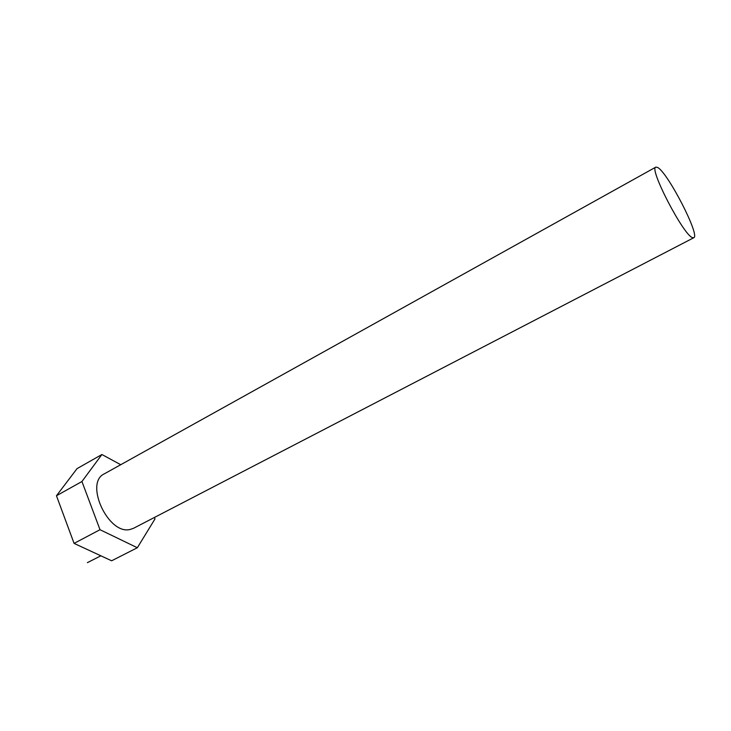 <?xml version="1.0" encoding="UTF-8"?>
<svg xmlns="http://www.w3.org/2000/svg" width="731" height="731" viewBox="0 0 731 731"><rect width="100%" height="100%" fill="white"/><g stroke="black" fill="none" stroke-linecap="round" stroke-linejoin="round"><path stroke-width="1.1" d="M693.774 237.73L133.563 528.275L130.365 529.39C108.59 535.622 84.001 482.917 104.314 473.843L655.835 167.116C648.589 168.112 683.732 235.702 692.568 237.666L693.774 237.73C700.508 235.949 667.668 172.288 657.598 167.445L655.835 167.116M120.743 464.706L101.901 454.518L77.057 468.617L56.461 495.755L74.069 543.389L111.624 560.787L137.337 547.738L154.972 518.955L154.396 517.466M101.901 454.518L81.936 481.519L100.01 529.71L137.337 547.738M100.01 529.71L74.069 543.389M81.936 481.519L56.461 495.755M87.391 562.651L100.878 555.807"/></g></svg>
